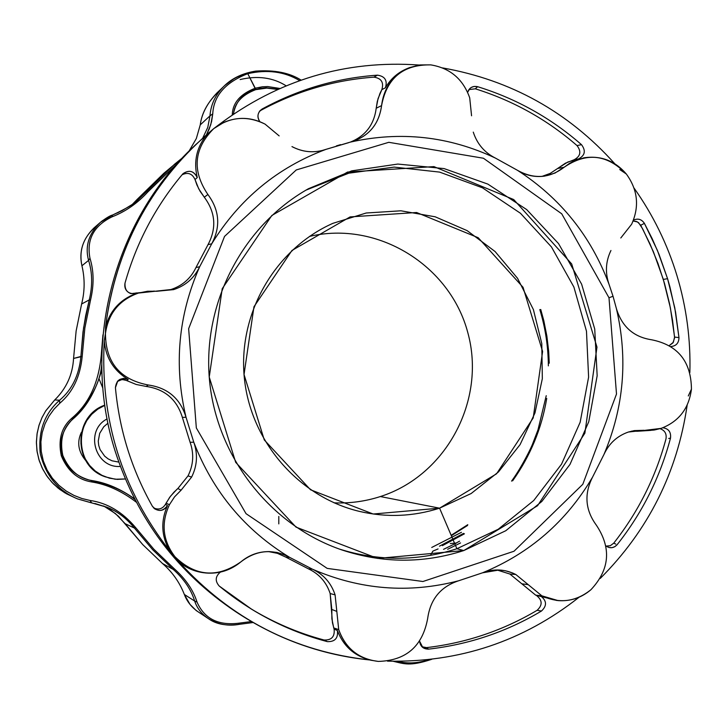 <?xml version="1.0" encoding="UTF-8"?>
<svg xmlns="http://www.w3.org/2000/svg" width="728" height="728" viewBox="0 0 728 728"><rect width="100%" height="100%" fill="white"/><g stroke="black" fill="none" stroke-linecap="round" stroke-linejoin="round"><path stroke-width="1.09" d="M556.683 600.454L540.995 596.278C546.828 600.909 546.992 605.823 541.486 611.02C506.679 631.795 469.032 644.498 428.565 649.13C469.032 644.498 506.679 631.795 541.486 611.02L537.109 610.319C502.984 630.53 466.129 642.961 426.553 647.62L421.94 646.755L426.553 647.62L428.565 649.13C423.314 649.13 420.329 646.473 419.592 641.177L422.813 647.529L428.565 649.13L426.553 647.62C466.129 642.961 502.984 630.53 537.109 610.319C542.587 605.214 542.46 600.336 536.718 595.686C542.46 600.336 542.587 605.214 537.109 610.319L541.486 611.02C546.992 605.823 546.828 600.909 540.995 596.278L535.717 595.176L509.882 574.028L521.84 583.82L528.228 584.657L515.806 574.492L512.439 572.918L505.332 570.743L499.19 569.988L482.537 572.809C493.939 568.532 505.032 569.087 515.806 574.492L509.882 574.028L496.86 569.942L509.882 574.028L515.806 574.492L541.869 595.832C559.35 603.931 575.702 601.892 590.927 589.726L590.918 589.726C581.363 597.852 570.434 601.474 558.112 600.609L541.869 595.832L535.717 595.176L557.393 600.536M619.737 169.533L626.344 174.019C607.17 154.263 586.44 152.006 564.136 167.258C549.422 178.415 533.842 179.425 517.417 170.279C560.405 198.08 590.936 236.063 609.008 284.229L613.021 296.251L609.008 284.229C605.032 272.636 605.678 261.388 610.947 250.487C605.678 261.388 605.032 272.636 609.008 284.229C590.936 236.063 560.396 198.08 517.417 170.279L495.359 158.058C484.475 152.552 477.113 143.907 473.273 132.114C477.113 143.907 484.475 152.552 495.359 158.058C448.994 136.236 400.673 130.913 350.396 142.087L326.071 149.331C314.432 153.29 303.066 152.38 291.964 146.592C302.038 151.897 312.494 153.108 323.305 150.223L326.071 149.331C277.577 167.431 239.476 198.917 211.739 243.771L199.663 266.748L195.978 267.54C190.763 278.451 182.391 285.786 170.862 289.553L173.564 289.626C185.54 285.722 194.239 278.096 199.663 266.748C178.251 315.215 173.701 365.365 186.013 417.217L193.766 442.196L190.108 442.296C194.149 453.762 193.457 464.955 188.024 475.875L191.61 477.095C197.243 465.738 197.971 454.108 193.766 442.196C213.004 491.782 244.972 530.184 289.68 557.384L312.439 569.196C323.632 574.474 331.176 583.037 335.098 594.885C331.176 583.037 323.632 574.474 312.439 569.196L308.354 568.805C319.119 573.882 326.39 582.127 330.157 593.529L335.098 594.885L338.711 629.611C345.545 648.43 358.74 659.031 378.314 661.415L370.789 660.214C354.882 655.701 344.189 645.499 338.711 629.611L333.743 627.945L334.097 629.047L337.392 630.521C343.17 645.709 353.762 655.464 369.178 659.786L369.842 659.968M369.506 659.868C353.935 655.619 343.234 645.836 337.392 630.521C338.302 638.201 334.944 641.896 327.3 641.623C287.524 631.04 251.497 612.512 219.228 586.04C214.897 581.053 215.279 576.412 220.393 572.108C215.279 576.412 214.897 581.053 219.228 586.04L251.579 609.2C275.357 623.76 300.6 634.57 327.3 641.623L324.015 640.003C298.161 633.078 273.701 622.613 250.605 608.599C273.701 622.613 298.161 633.078 324.015 640.003C331.568 640.322 334.935 636.672 334.097 629.047C334.935 636.672 331.568 640.322 324.015 640.003L327.3 641.623C334.944 641.896 338.302 638.201 337.392 630.521L334.097 629.047L332.459 622.768L330.157 593.529L331.813 609.445L336.818 611.42L335.098 594.885L330.157 593.529C326.39 582.127 319.119 573.882 308.354 568.805L285.667 557.047L308.354 568.805L312.439 569.196C360.196 589.844 408.927 593.702 458.613 580.78C408.927 593.702 360.196 589.844 312.439 569.196L289.68 557.384L285.667 557.047L277.377 553.326L268.441 551.578L277.377 553.326L285.667 557.047L289.68 557.384L284.248 554.681L277.004 552.452L269.451 551.587C258.749 551.487 249.231 554.909 240.904 561.852C230.639 570.352 218.91 574.064 205.706 572.981C193.348 571.553 183.092 566.129 174.938 556.711C195.413 576.594 217.399 578.305 240.904 561.852C256.402 549.968 272.663 548.475 289.68 557.384C244.972 530.184 213.004 491.782 193.766 442.196C197.971 454.108 197.243 465.738 191.61 477.095L181.063 490.217L174.538 496.878L169.442 504.686C160.852 523.241 162.69 540.586 174.938 556.711L178.651 561.525C230.794 618.891 294.531 651.706 369.86 659.968C322.85 655.227 279.206 639.848 238.921 613.813C216.571 599.171 196.478 581.736 178.651 561.525L174.938 556.711C162.69 540.586 160.852 523.241 169.442 504.686L166.057 503.212L165.52 504.276L167.476 505.605C160.615 521.102 161.334 536.154 169.624 550.768L174.938 556.711L169.624 550.768C121.849 489.271 100.064 419.328 104.25 340.941L105.442 333.633C108.29 313.422 119.301 299.891 138.475 293.056L136.1 292.938L134.971 293.302L136.063 293.511C120.275 299.454 110.101 310.556 105.542 326.836L105.442 333.633L105.542 326.836C114.76 255.146 144.754 194.467 195.541 144.799L213.759 128.61L224.078 122.268C237.938 116.535 251.597 117.153 265.056 124.115C246.919 115.252 229.83 116.753 213.759 128.61L218.191 125.225L213.759 128.61C193.803 148.639 191.846 170.598 207.88 194.485C219.519 210.219 220.812 226.645 211.748 243.762C239.476 198.908 277.577 167.431 326.071 149.331L321.721 150.641M222.932 122.795L218.191 125.225C278.387 79.898 345.4 59.833 419.228 65.038C345.4 59.833 278.387 79.898 218.191 125.225L222.904 122.804M351.442 141.851L352.197 141.623C369.351 135.79 379.142 123.787 381.581 105.615C383.865 87.469 393.184 74.802 409.555 67.604L419.974 64.938L430.758 64.874C450.059 68.068 463.044 79.061 469.706 97.825C463.044 79.061 450.059 68.068 430.758 64.874C403.157 64.455 386.759 78.042 381.581 105.615C378.942 124.579 368.55 136.737 350.405 142.087C400.682 130.913 448.994 136.236 495.359 158.058L517.417 170.279C525.88 175.475 534.944 177.423 544.599 176.112L554.982 173.064L564.136 167.258L557.602 168.496L550.25 173.382L541.969 176.413L550.25 173.382L557.602 168.496L564.136 167.258L569.487 163.391L575.338 160.388L584.784 157.676C601.355 155.546 615.206 160.997 626.344 174.019C637.819 189.826 639.575 206.57 631.631 224.242C639.575 206.57 637.819 189.826 626.344 174.019L626.344 174.019M691.445 389.143C688.934 408.535 678.815 421.612 661.097 428.382C678.815 421.612 688.934 408.535 691.445 389.143L688.288 395.959L691.445 389.143C691.145 361.507 677.877 345.054 651.651 339.785L651.715 339.794C677.905 345.09 691.145 361.534 691.445 389.143M678.978 337.601L675.566 312.075L669.933 286.941L667.567 278.688L663.317 279.416L670.406 307.953L674.583 337.064L678.978 337.601L674.583 337.064L673.364 342.26L669.323 345.536L672.936 342.888L674.61 337.847L672.554 320.375L669.569 303.831L664.509 283.447L657.994 263.481L650.049 244.044L640.731 225.234L644.407 223.369C641.705 219.337 638.174 218.2 633.824 219.974L633.442 220.193C637.892 218.118 641.55 219.183 644.407 223.369L640.731 225.234L637.519 221.958L633.114 220.994L636.327 221.421L638.611 222.695L642.706 228.947L653.398 251.751L663.317 279.416L667.567 278.688L659.04 254.4L652.179 238.666L644.407 223.369L657.411 250.423L667.567 278.688L674.783 307.853L678.978 337.601C678.842 343.061 676.166 346.037 670.934 346.528C676.166 346.037 678.842 343.061 678.978 337.601M628.4 432.032C617.18 435.936 609.018 443.443 603.922 454.554L592.556 477.131L603.922 454.554C609.018 443.443 617.18 435.936 628.4 432.032L643.989 430.294L634.261 430.612L628.4 432.032M301.083 80.098C289.571 72.782 274.465 69.788 255.765 71.098C242.879 73.173 232.469 78.032 224.515 85.677L234.944 78.042L247.111 72.973L239.903 75.576L231.613 80.071L225.68 84.612L217.008 92.884C207.252 103.121 201.665 113.786 200.255 124.87L209.973 115.861L200.255 124.87C201.811 112.185 208.69 100.4 220.875 89.508M204.04 615.278C194.331 610.483 187.76 603.548 184.348 594.467C179.616 582.355 172.345 572.035 162.526 563.527L142.788 544.644L118.546 516.316L110.656 510.01L103.603 505.951L115.525 513.64L125.143 523.696L134.443 528.073C126.517 518.29 117.381 511.347 107.043 507.261L94.858 503.485M76.158 498.298C57.394 490.071 45.409 475.011 40.204 453.135C38.12 431.149 44.59 413.522 59.596 400.236L54.746 399.936L45.828 410.701L42.097 417.39L39.148 424.897L37.183 433.078L36.409 441.741L36.946 450.632L38.857 459.432L42.106 467.849L46.556 475.575L51.988 482.4L58.158 488.16L64.801 492.792L73.628 497.133L66.621 493.839L59.76 489.407L53.326 483.792L47.593 477.058L42.843 469.333L39.303 460.851L37.137 451.906L36.4 442.833L37.046 433.943L38.939 425.543L41.887 417.836L45.664 410.965L54.746 399.936C66.375 388.479 72.645 374.656 73.564 358.449L76.131 330.985L81.618 303.995C84.848 291.291 84.958 278.542 81.927 265.756C78.642 249.704 83.738 236.263 97.206 225.434M132.46 204.268L136.982 199.563L146.71 191.473L174.538 164.246L182.446 157.849L174.538 164.246L146.71 191.473L136.982 199.563L132.46 204.268M189.098 151.033L196.323 138.538L200.255 124.87L196.323 138.538L189.098 151.033M608.999 297.779L561.734 213.804L483.428 158.24L388.798 142.315L296.26 169.952L224.533 236.409L188.643 328.692L196.333 427.955L246.028 513.668L327.181 568.386L422.923 581.508L514.004 551.242L582.8 484.293L616.498 394.03L608.999 297.779L616.498 394.03L582.8 484.293L514.004 551.242L422.923 581.508L327.181 568.386L246.028 513.668L196.333 427.955L188.643 328.692L224.533 236.409L296.26 169.952L388.798 142.315L483.428 158.24L561.734 213.804L608.999 297.779L613.021 296.251L608.999 297.779M463.781 550.559L377.595 558.431L296.014 527.118L235.681 462.335L209.227 377.031L222.222 288.697L271.835 215.47L347.584 172.045L433.924 166.612L513.731 199.563L571.689 263.946L596.969 347.12L584.875 433.187L537.564 505.723L463.781 550.559L505.769 530.739L541.832 501.455L569.997 464.4L588.779 421.703L597.16 375.739L594.731 329.029L581.626 284.157L558.531 243.589L526.699 209.591L487.833 184.093L444.071 168.587L397.834 164.055L351.742 170.852L308.463 188.707C242.797 225.671 202.366 303.076 209.482 380.025C216.598 456.966 270.543 525.652 341.878 549.94C382.673 563.381 423.305 563.59 463.781 550.559L456.893 548.73C417.899 561.297 378.66 561.388 339.184 549.003C378.66 561.388 417.899 561.297 456.893 548.73L463.781 550.559M451.333 535.699L467.567 525.461M512.639 480.817C530.33 456.01 541.696 428.537 546.728 398.398M549.249 363.208L548.694 351.533L546.865 336.054L543.825 320.766L540.749 309.491M439.466 546.173L463.609 533.387M447.656 549.303L460.551 542.924M278.069 89.235L266.221 87.797L259.914 88.379L255.665 89.662L266.794 88.088L277.623 89.435L266.794 88.088L255.61 89.371C243.088 93.138 235.69 101.401 233.406 114.15C235.69 101.401 243.088 93.138 255.61 89.371L247.766 73.674C225.334 82.428 213.668 95.823 212.749 113.85L211.575 121.64L209.2 129.093L206.415 134.898L210.774 124.661L212.749 113.85L209.973 115.861L207.771 127.4L202.684 138.184L207.771 127.4L209.973 115.861L212.749 113.85C213.668 95.823 225.334 82.428 247.766 73.674L255.237 88.197L262.317 86.805L267.786 86.568L279.834 88.452L267.786 86.568L262.317 86.805L255.237 88.197C240.604 93.885 232.96 102.493 232.314 114.032C232.96 102.493 240.604 93.885 255.237 88.197L255.61 89.371L266.221 87.797L278.069 89.235M233.588 114.032C234.407 103.203 241.769 95.077 255.665 89.662C241.769 95.077 234.407 103.203 233.588 114.032M72.654 419.028C61.962 430.294 58.586 442.451 62.535 455.482L62.79 455.4C59.578 439.776 62.963 427.645 72.946 419.028L72.946 419.028C84.403 409.254 93.075 395.768 98.953 378.578L101.811 370.334L98.953 378.578L102.821 388.106L98.953 378.578C93.075 395.768 84.403 409.254 72.946 419.028C62.963 427.645 59.578 439.776 62.79 455.4L62.535 455.482C66.721 468.441 76.531 476.876 91.956 480.799L92.183 480.616C78.879 478.551 69.078 470.142 62.79 455.4C69.078 470.142 78.879 478.551 92.192 480.607L91.956 480.799C76.531 476.876 66.721 468.441 62.535 455.482C58.586 442.451 61.962 430.294 72.654 419.028L71.681 418.345C88.47 404.322 98.28 383.82 101.101 356.82L102.939 334.862L101.101 356.82C98.28 383.82 88.47 404.322 71.681 418.345C61.398 427.354 57.94 439.867 61.325 455.865C57.94 439.867 61.398 427.354 71.681 418.345L72.654 419.028C90.49 400.937 100.173 382.828 101.711 364.701C100.173 382.828 90.49 400.937 72.654 419.028L72.654 419.028M92.192 480.607L92.183 480.616C106.452 482.819 120.575 488.898 134.553 498.853C120.575 488.898 106.452 482.819 92.192 480.607M136.273 502.165C121.776 491.063 106.861 484.32 91.546 481.927C77.76 479.697 67.686 471.007 61.325 455.865L62.535 455.482L61.325 455.865C67.686 471.007 77.76 479.697 91.546 481.927L91.956 480.799L91.546 481.927C106.861 484.32 121.776 491.063 136.273 502.165M232.241 114.951L232.314 114.032L232.241 114.951M100.246 222.486L94.003 227.919C82.801 238.902 78.779 251.515 81.927 265.756C84.958 278.542 84.848 291.291 81.618 303.995L89.262 299.9L85.64 315.825L82.992 331.986L80.899 356.447L82.191 356.438L84.858 328.019L90.527 300.072C94.112 285.058 93.93 271.135 89.99 258.313C86.377 239.649 93.712 225.835 111.994 216.862C125.498 211.611 137.428 203.321 147.793 191.983L177.55 163.163L147.793 191.983C137.428 203.321 125.498 211.611 111.994 216.862C93.712 225.835 86.377 239.649 89.99 258.313C93.93 271.135 94.112 285.058 90.527 300.072L84.858 328.019L82.191 356.438C80.235 376.731 72.736 392.356 59.705 403.312L53.936 409.263L49.004 416.088L45.009 423.887L42.224 432.532L40.895 441.769L41.232 451.451L43.325 461.015L47.111 470.07L52.416 478.287L58.841 485.276L66.121 491L73.919 495.395L81.9 498.507L90.072 500.473C107.28 502.939 122.45 511.957 135.572 527.527L153.826 549.203L174.247 568.741C185.631 578.906 193.229 590.026 197.042 602.111C204.286 618.572 218.045 625.625 238.32 623.259L251.424 621.548L238.32 623.259C218.045 625.625 204.286 618.572 197.042 602.111C193.229 590.026 185.631 578.906 174.247 568.741L153.826 549.203L135.572 527.527C122.45 511.957 107.28 502.939 90.072 500.473L81.9 498.507L73.919 495.395L66.121 491L58.841 485.276L52.416 478.287L47.111 470.07L43.325 461.015L41.232 451.451L40.895 441.769L42.224 432.532L45.009 423.887L49.004 416.088L53.936 409.263L59.705 403.312C72.736 392.356 80.235 376.731 82.191 356.438L73.564 358.449C72.645 374.656 66.375 388.479 54.746 399.936L59.596 400.236C72.027 389.771 79.125 375.175 80.899 356.447L83.565 327.928L89.262 299.9L81.618 303.995L76.131 330.985L73.564 358.449L80.899 356.447C79.125 375.175 72.027 389.771 59.596 400.236L59.705 403.312L59.596 400.236C44.326 413.795 37.911 431.74 40.368 454.063C46.055 476.194 58.531 491.163 77.787 498.98L91.237 502.802M397.834 661.324C407.298 663.918 417.654 663.354 428.91 659.632C417.654 663.354 407.298 663.918 397.834 661.324M299.618 80.608C284.575 71.581 267.294 69.269 247.766 73.674C267.294 69.269 284.575 71.581 299.618 80.608M286.095 85.786C272.918 77.514 257.594 75.439 240.131 79.552M182.446 157.849L163.809 173.319L136.982 199.563M117.436 212.949L129.138 206.534M134.316 202.912L146.71 191.473L137.137 200.691L132.032 204.577L121.931 210.747L112.694 214.978M112.576 215.024L100.409 222.349C88.761 233.579 84.821 246.264 88.579 260.397L89.99 258.313L88.579 260.397C92.41 272.545 92.638 285.713 89.262 299.9L90.527 300.072L89.262 299.9C92.638 285.713 92.41 272.545 88.579 260.397L81.927 265.756L88.579 260.397C84.821 246.264 88.761 233.588 100.4 222.358L102.675 220.529M162.526 563.527L173.246 569.423L152.762 549.822L134.443 528.073L125.143 523.696L142.788 544.644L162.526 563.527C172.345 572.035 179.616 582.355 184.348 594.467L194.667 601.037C191.136 589.562 184.002 579.024 173.246 569.423L162.526 563.527M91.683 502.875L107.052 507.27C117.39 511.356 126.526 518.29 134.443 528.073L152.762 549.822L173.246 569.423C184.002 579.024 191.136 589.562 194.667 601.037L184.348 594.467L190.008 604.395L196.141 610.501L208.645 618.809C201.647 614.086 196.988 608.162 194.667 601.037L197.042 602.111L194.667 601.037C196.988 608.18 201.665 614.114 208.681 618.827C218.3 624.579 228.583 626.399 239.539 624.287L238.32 623.259L239.73 624.278L253.098 622.522L239.73 624.278C226.745 626.162 216.398 624.351 208.681 618.827M101.747 356.838L101.101 356.82L101.747 356.838M134.853 499.435C123.442 490.435 109.145 484.229 91.956 480.799M233.206 114.287L232.314 114.032L233.206 114.287M107.034 507.261L91.628 502.866L90.072 500.473L91.628 502.866L77.787 498.98M134.443 528.073L135.572 527.527L134.443 528.073M173.246 569.423L174.247 568.741L173.246 569.423M111.994 216.862L112.64 214.997L111.994 216.862M147.793 191.983L146.71 191.473L147.793 191.983M224.515 85.677C215.679 94.231 210.829 104.295 209.973 115.861M615.779 544.089L613.722 543.179L610.301 545.709L606.133 546.1L610.301 545.709L613.722 543.179L615.779 544.089M605.942 545.945L609.063 547.52L612.03 547.656L614.841 546.673L617.126 544.699C613.695 548.239 609.973 548.657 605.942 545.945M668.704 438.465L670.497 438.174C671.207 432.123 668.659 428.646 662.871 427.764C668.659 428.646 671.207 432.123 670.497 438.174C660.05 477.413 642.26 512.922 617.126 544.699C642.26 512.922 660.05 477.413 670.497 438.174L668.704 438.465M660.069 428.701C664.828 430.357 666.793 433.761 665.984 438.902C655.646 477.259 638.219 512.011 613.722 543.179C638.219 512.011 655.646 477.259 665.984 438.902C666.793 433.761 664.828 430.357 660.069 428.701M579.725 145.036L577.022 145.573C581.517 151.57 580.571 156.283 574.174 159.723L578.542 158.922C585.03 155.492 586.013 150.742 581.508 144.681L579.725 145.036L581.508 144.681C550.978 118.027 516.361 98.69 477.641 86.696L474.101 86.432L471.325 87.406L469.906 88.461L467.631 92.274C469.405 87.578 472.745 85.722 477.641 86.696L476.722 87.533L477.641 86.696C516.361 98.69 550.978 118.027 581.508 144.681C586.013 150.742 585.03 155.492 578.542 158.922L567.849 162.016L557.602 168.496L565.428 163.199L574.174 159.723C580.571 156.283 581.517 151.57 577.022 145.573C547.074 119.583 513.176 100.673 475.329 88.816L476.722 87.533L475.329 88.816L468.914 89.58L475.329 88.816C513.176 100.673 547.074 119.583 577.022 145.573L579.725 145.036M376.058 75.949L373.901 77.15C381.345 78.251 383.993 82.419 381.845 89.644L385.412 87.797C387.624 80.508 384.985 76.294 377.486 75.157L376.058 75.949L377.486 75.157C336.827 78.014 298.398 89.289 262.198 108.973L260.042 110.683C257.321 114.26 257.257 117.918 259.869 121.676C256.747 116.653 257.521 112.421 262.198 108.973L261.734 109.482L262.198 108.973C298.398 89.289 336.827 78.014 377.486 75.157C384.985 76.294 387.624 80.508 385.412 87.797L381.845 89.644L379.989 93.375L377.322 101.31L376.203 108.235C374.119 124.615 365.529 135.899 350.45 142.078C365.529 135.899 374.119 124.615 376.203 108.235L381.581 105.615L376.203 108.235L378.06 98.608L381.845 89.644C383.993 82.419 381.345 78.251 373.901 77.15C334.134 80.08 296.514 91.118 261.034 110.265L259.523 111.329L261.034 110.265C296.514 91.118 334.134 80.08 373.901 77.15L376.058 75.949M197.27 177.559C193.967 170.925 189.253 169.597 183.138 173.573L182.592 174.156C155.719 206.115 136.527 242.424 125.016 283.074C124.124 288.188 126.099 291.71 130.94 293.639L154.354 291.073L138.475 293.056C119.301 299.891 108.29 313.422 105.442 333.633C105.724 362.489 120.011 379.616 148.321 385.003C167.713 387.787 180.28 398.525 186.013 417.217C173.701 365.365 178.251 315.215 199.654 266.757C194.239 278.096 185.54 285.722 173.564 289.626L156.875 291.255L147.584 291.245L138.475 293.056L170.862 289.553C182.391 285.786 190.763 278.451 195.978 267.54L199.663 266.748L211.739 243.771C220.812 226.654 219.528 210.228 207.88 194.485L204.304 197.224C215.515 212.358 216.753 228.164 208.026 244.635L211.739 243.771L208.026 244.635L195.978 267.54L208.026 244.635C216.753 228.164 215.515 212.358 204.304 197.224L207.88 194.485C191.846 170.598 193.803 148.639 213.759 128.61L207.453 134.007C196.733 146.665 193.339 161.188 197.27 177.559L196.314 178.406L197.27 177.559C193.339 161.188 196.733 146.665 207.453 134.007C149.722 184.839 115.752 249.113 105.542 326.836C110.101 310.556 120.275 299.454 136.063 293.511C128.274 294.385 124.597 290.909 125.016 283.074C136.527 242.424 155.719 206.115 182.592 174.156C188.743 169.478 193.639 170.616 197.27 177.559M195.031 179.543L196.314 178.406L195.031 179.543L196.915 184.967L200.154 191.364L204.304 197.224L198.744 188.861L195.031 179.543C192.265 173.573 187.942 171.981 182.073 174.775C187.942 171.981 192.265 173.573 195.031 179.543M128.192 379.47L123.496 378.36L119.638 379.516L117.736 381.035L115.424 387.678C119.337 429.92 131.65 469.433 152.361 506.215L154.5 508.699C159.769 511.757 164.091 510.728 167.476 505.605L165.52 504.276C162.59 508.881 158.64 510.11 153.672 507.953C158.64 510.11 162.59 508.881 165.52 504.276L169.606 497.433L173.928 492.219L177.878 488.506L181.063 490.217L191.61 477.095L188.024 475.875L177.878 488.506L188.024 475.875C193.457 464.955 194.149 453.762 190.108 442.296L193.766 442.196L186.013 417.217C180.28 398.525 167.713 387.787 148.321 385.003L146.11 386.422C164.774 389.098 176.858 399.435 182.382 417.417L186.013 417.217L182.382 417.417L190.108 442.296L182.382 417.417C176.858 399.435 164.774 389.098 146.11 386.422L148.321 385.003C120.011 379.616 105.724 362.489 105.442 333.633L104.25 340.941C105.76 357.812 113.741 370.652 128.192 379.47L127.682 379.925L128.192 379.47C113.741 370.652 105.76 357.803 104.25 340.941C100.064 419.328 121.849 489.271 169.624 550.768C161.334 536.154 160.615 521.102 167.467 505.605C162.635 511.802 157.603 512.002 152.361 506.215C131.65 469.433 119.337 429.92 115.424 387.678C116.425 379.889 120.684 377.159 128.192 379.47M126.991 380.535L127.682 379.925L126.991 380.535L128.255 381.217L136.245 384.484L146.11 386.422L136.245 384.484L124.215 379.57L120.575 379.77L117.344 381.481L122.022 379.506L126.991 380.535M616.37 308.472C621.812 326.581 633.56 337.019 651.596 339.776L651.651 339.785C633.587 337.046 621.83 326.608 616.37 308.472C628.082 358.576 623.932 407.271 603.922 454.554C623.932 407.271 628.082 358.576 616.37 308.472L613.021 296.251L616.37 308.472M631.431 431.176L637.4 431.258L661.097 428.382L654.518 429.966L631.431 431.176M687.168 405.132C677.258 472.59 648.275 530.366 600.227 578.451C648.275 530.366 677.258 472.59 687.168 405.132M579.079 597.224C523.141 641.35 459.277 662.653 387.487 661.142C459.277 662.653 523.141 641.35 579.079 597.224M442.542 67.904C510.938 80.071 568.331 112.003 614.723 163.682C568.331 112.003 510.938 80.071 442.542 67.904M634.033 188.052C653.08 214.933 667.394 244.153 676.995 275.721C686.477 307.289 690.763 339.548 689.871 372.509C690.763 339.548 686.477 307.289 676.995 275.721C667.394 244.153 653.08 214.933 634.033 188.052M195.541 144.799L192.793 147.429C113.104 222.34 81.263 345.636 115.352 451.769C137.419 519.474 177.55 572.8 235.736 611.729C177.55 572.8 137.419 519.474 115.352 451.769C81.045 345.008 113.523 220.921 194.167 146.119M120.348 466.439C94.949 468.404 84.348 430.557 107.098 418.919C84.348 430.557 94.949 468.404 120.348 466.439M104.814 405.35L97.78 409.145L91.673 414.305L86.75 420.611L83.238 427.8L81.272 435.544L80.945 443.525L82.282 451.396L85.203 458.813L89.608 465.456L95.286 471.052L101.993 475.348L109.455 478.169L117.335 479.388L125.298 478.969L115.261 479.233L105.496 476.895C73.728 466.402 73.273 416.68 104.814 405.35M105.214 476.785C73.064 466.457 72.782 416.088 104.787 405.141C72.918 416.052 73 466.138 104.932 476.676L105.496 476.895M81.363 432.368C76.74 442.224 78.242 451.679 85.868 460.715M650.996 430.366L637.4 431.258L653.89 430.057M458.613 580.78L482.537 572.809C529.866 553.28 566.539 521.385 592.556 477.131C566.539 521.385 529.866 553.28 482.537 572.809L458.613 580.78C440.658 586.695 430.348 599.226 427.691 618.363C430.348 599.226 440.658 586.695 458.613 580.78M278.806 516.452L278.797 523.887M620.802 237.974L631.631 224.242L620.802 237.974M584.12 157.785L583.328 157.94M471.571 115.788L469.706 97.825L471.571 115.788M408.79 67.913L407.771 68.323C398.143 72.227 390.681 78.715 385.412 87.797C390.79 78.533 398.416 71.981 408.281 68.123M279.161 135.899L265.056 124.115L279.161 135.899M326.071 149.331L350.396 142.087L326.071 149.331M321.94 150.559L348.757 142.643M178.651 561.525C186.059 567.931 194.631 571.698 204.359 572.827C194.631 571.698 186.059 567.931 178.651 561.525M378.314 661.415C406.142 660.587 422.604 646.236 427.691 618.363C422.604 646.236 406.142 660.587 378.314 661.415M590.927 589.726C609.773 569.551 611.575 548.029 596.341 525.152C585.257 510.028 583.993 494.021 592.556 477.131C583.993 494.021 585.257 510.028 596.341 525.152C611.575 548.029 609.773 569.551 590.927 589.726M166.057 503.212L169.442 504.686L174.538 496.878L181.063 490.217L177.878 488.506L176.849 489.389L170.407 496.341L166.057 503.212M333.743 627.945L338.711 629.611L336.818 611.42L331.813 609.445L331.877 618.8L333.743 627.945M535.717 595.176L541.869 595.832L528.228 584.657L521.84 583.82L535.717 595.176M442.406 545.645L464.437 533.806M443.543 549.34L456.565 542.979L450.268 543.561M456.238 543.006L459.568 541.159M431.74 547.456L461.461 532.305M438.065 548.939L432.869 551.123L430.457 555.4M305.988 190.126L348.776 173.191L394.176 167.103L439.594 172.099L482.464 187.806L520.438 213.249L551.46 246.947L573.873 286.996L586.477 331.204L588.606 377.131L580.143 422.286L561.525 464.191L533.715 500.536L498.198 529.274L456.893 548.73L498.198 529.274L533.715 500.536L561.525 464.191L580.143 422.286L588.606 377.131L586.477 331.204L573.873 286.996L551.46 246.947L520.438 213.249L482.464 187.806L439.594 172.099L394.176 167.103L348.776 173.191L305.988 190.126M439.576 508.171L373.191 514.014L310.528 489.771L264.291 439.958L244.035 374.511L253.963 306.743L291.964 250.459L350.123 216.908L416.598 212.503L478.205 237.719L523.041 287.296L542.606 351.478L533.215 417.908L496.578 473.791L439.576 508.171L456.893 548.73L439.576 508.171L471.134 493.539L498.453 471.944L520.101 444.59L534.98 412.931L542.333 378.66L541.787 343.58L533.378 309.527L517.535 278.287L495.076 251.515L467.149 230.639L435.217 216.808L400.955 210.802L366.202 213.004L332.833 223.359C275.457 248.812 238.22 312.758 244.226 376.813C250.068 440.877 298.407 496.915 359.468 511.402C386.568 517.699 413.267 516.616 439.576 508.171L380.362 496.551L439.576 508.171M309.482 236.418C377.341 220.338 450.022 265.101 467.795 332.587C486.459 399.827 446.555 475.411 380.362 496.551C365.347 501.392 349.931 503.494 334.125 502.848C349.931 503.494 365.347 501.392 380.362 496.551C446.555 475.411 486.459 399.827 467.795 332.587C450.022 265.101 377.341 220.338 309.482 236.418M112.631 214.997C110.137 215.588 106.061 218.036 100.409 222.349M137.137 200.691C135.008 203.458 126.845 208.226 112.64 214.997M393.238 661.288C404.076 663.79 409.737 666.593 431.713 659.313M238.921 613.813L235.736 611.729M107.953 423.186L103.758 426.772L99.7 433.333L98.253 441.123L98.726 445.454L100.055 449.549L104.659 456.156L108.117 458.868L112.057 460.806L118.782 462.098M451.16 535.308L467.795 524.688M511.575 481.108C522.012 466.848 531.558 446.965 532.614 443.907L537.992 429.839L546.237 395.695M548.357 365.875C548.239 346.692 545.39 327.919 539.83 309.573M340.586 144.644L336.409 145.882"/></g></svg>
